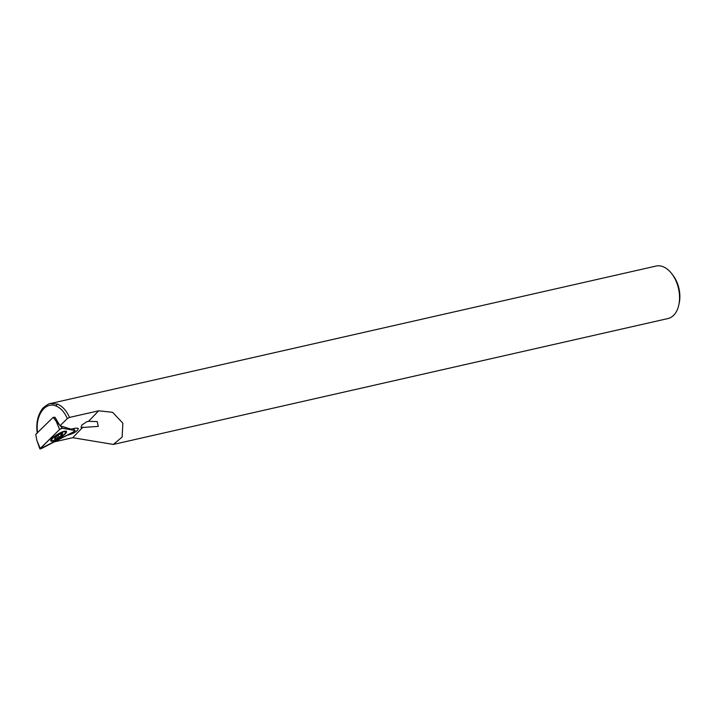 <?xml version="1.0" encoding="UTF-8"?>
<svg xmlns="http://www.w3.org/2000/svg" width="715" height="715" viewBox="0 0 715 715"><rect width="100%" height="100%" fill="white"/><g stroke="black" fill="none" stroke-linecap="round" stroke-linejoin="round"><path stroke-width="1.07" d="M62.268 428.106L59.595 429.492L39.924 448.94L74.137 431.565L74.959 430.466L62.268 428.106M55.493 435.614A9.17 2.181 -31 0 1 66.459 431.449A9.17 2.181 -31 0 1 61.731 436.776A9.17 2.181 -31 0 1 50.738 440.896A9.17 2.181 -31 0 1 55.493 435.614M40.219 448.43L39.906 448.94L41.264 448.627L73.314 432.066L75.03 430.537L61.812 428.16L59.64 429.465L40.219 448.43L36.84 440.351L35.75 434.363L53.133 417.381L59.13 424.567M53.133 417.381L55.243 417.757M57.897 437.982L54.465 439.055L55.529 437.732L54.742 437.714L59.327 434.407L62.759 433.335L61.696 434.657L62.482 434.675L57.897 437.982M62.545 432.182A8.071 1.922 149 0 0 54.912 436.373A8.071 1.922 149 0 0 51.695 440.351A8.071 1.922 149 0 0 54.68 440.208A8.071 1.922 149 0 0 62.312 436.016A8.071 1.922 149 0 0 65.53 432.039A8.071 1.922 149 0 0 62.545 432.182M671.814 273.774A26.911 16.901 -102.8 0 1 674.996 278.841A26.911 16.901 77.2 0 1 678.848 304.778L679.25 302.874A23.917 15.024 -102.8 0 0 675.827 279.815A23.917 15.024 77.2 0 0 672.994 275.32L671.814 273.774A26.911 16.901 -102.8 0 0 656.075 266.052L50.434 403.528L57.316 404.073C62.107 406.004 66.012 410.106 69.051 416.38L69.561 417.408L67.326 418.579L60.006 425.729L70.83 429.107L75.924 428.097L78.337 428.392C77.801 430.832 74.709 432.968 69.069 434.783L67.424 435.113M678.848 304.778A26.911 16.901 77.2 0 1 667.989 318.541L113.345 444.435L122.113 437.097L122.882 423.191L112.595 412.314L98.67 410.803L69.561 417.408M37.269 433.227C36.367 427.052 36.796 421.314 38.565 416.005C40.174 411.831 41.89 408.944 43.722 407.344C47.61 404.431 49.844 403.153 50.416 403.528L50.434 403.528M37.627 432.682C34.874 416.157 45.054 401.222 55.913 405.968C60.712 407.916 64.511 412.126 67.326 418.579M54.34 441.87L72.76 437.696L113.345 444.435M88.535 421.314L97.195 421.573L98.277 426.39L81.072 427.588L81.716 425.157L86.721 421.725L88.535 421.314L98.67 410.803M53.294 417.381L54.975 417.247L60.006 425.729M53.831 440.86A9.17 2.181 -31 0 1 50.738 440.896A9.17 2.181 -31 0 1 54.617 436.239A9.17 2.181 -31 0 1 63.394 431.529A9.17 2.181 -31 0 1 66.459 431.449A9.17 2.181 -31 0 1 62.697 436.087A9.17 2.181 -31 0 1 53.831 440.86M53.169 417.363L56.262 421.394M73.288 428.616L74.959 430.466M56.226 421.412L59.595 429.492M57.549 437.929L56.655 436.454L57.513 437.902M60.614 434.327L61.356 435.56M58.031 435.381L59.104 437.151M55.913 405.968L57.316 404.073M82.886 427.177L72.76 437.696M60.248 425.8L62.312 428.088M73.323 428.616L75.057 430.51M51.158 439.466L51.695 440.351M65.002 431.154L65.53 432.039M55.207 437.187L55.529 437.732M61.293 433.987L61.696 434.657M36.84 440.351L39.906 448.94"/></g></svg>
